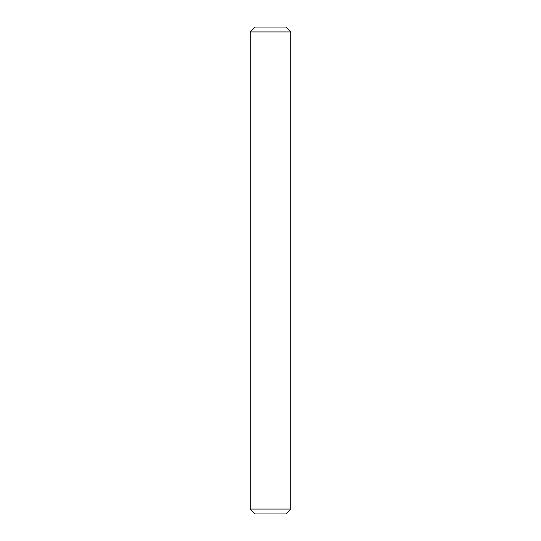 <?xml version="1.0" encoding="UTF-8"?>
<svg xmlns="http://www.w3.org/2000/svg" width="541" height="541" viewBox="0 0 541 541"><rect width="100%" height="100%" fill="white"/><g stroke="black" fill="none" stroke-linecap="round" stroke-linejoin="round"><path stroke-width="0.81" d="M290.788 509.081L285.918 513.95L255.082 513.95L250.213 509.081L290.788 509.081L290.788 31.919L250.213 31.919L255.082 27.05L285.918 27.05L290.788 31.919M250.213 509.081L250.213 31.919"/></g></svg>
